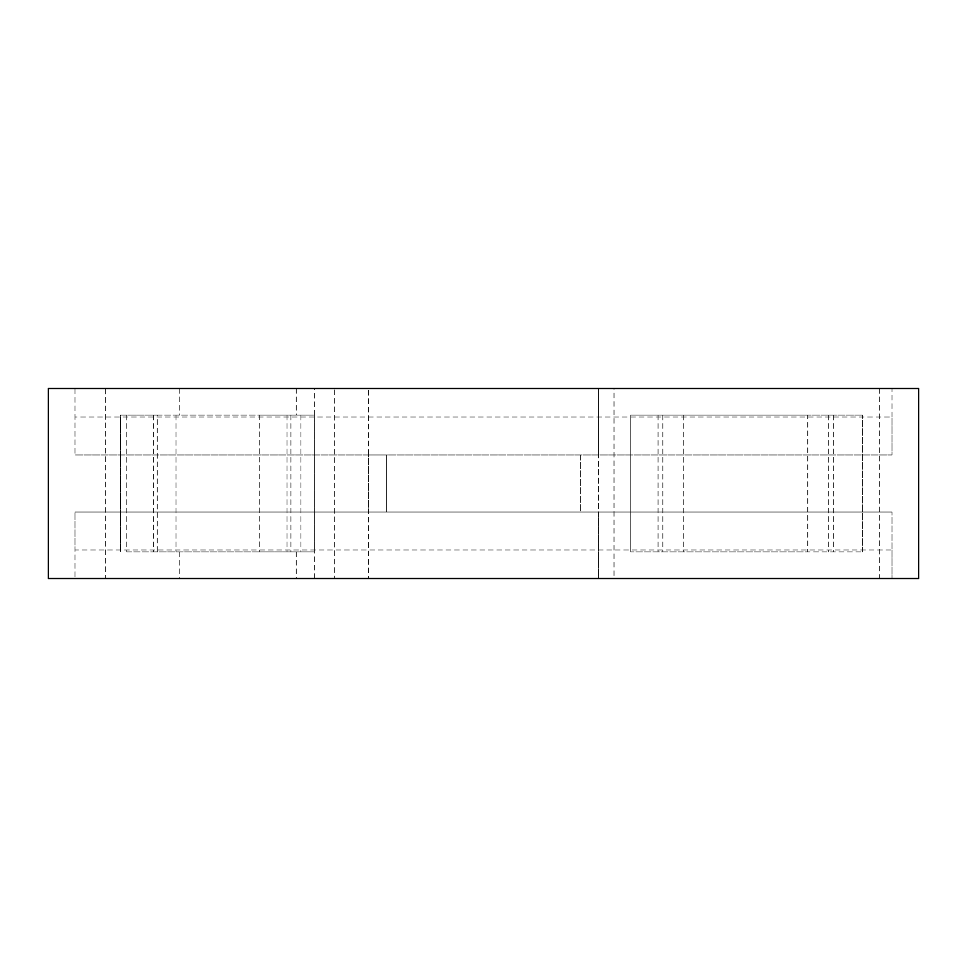 <?xml version="1.0" encoding="UTF-8"?>
<svg xmlns="http://www.w3.org/2000/svg" width="967" height="967" viewBox="0 0 967 967"><rect width="100%" height="100%" fill="white"/><g stroke="black" fill="none" stroke-linecap="round" stroke-linejoin="round"><path stroke-width="0.73" stroke-dasharray="4.83 3.63" d="M614.033 578.508L918.65 578.508L918.65 388.492L614.033 388.492L614.033 578.508L598.464 578.508L598.464 388.492L614.033 388.492M879.329 388.492L879.329 578.508M807.711 415.097L630.762 415.097L630.762 551.903L630.762 415.097L862.588 415.097L807.711 415.097L807.711 551.903L862.588 551.903L630.762 551.903L807.711 551.903M862.588 551.903L862.588 415.097L862.588 551.903M598.464 454.998L580.405 454.998L580.405 512.002L580.405 454.998L598.464 454.998L598.464 388.492L368.536 388.492L368.536 454.998L386.595 454.998L386.595 512.002L386.595 454.998L368.536 454.998L368.536 512.002L386.595 512.002L368.536 512.002L368.536 578.508L334.328 578.508L334.328 388.492L368.536 388.492L368.536 578.508L598.464 578.508L598.464 512.002L580.405 512.002L598.464 512.002L598.464 454.998M105.355 578.508L48.35 578.508L48.35 388.492L105.355 388.492L105.355 578.508L334.328 578.508M892.045 549.945L892.045 578.508L74.955 578.508L892.045 578.508L892.045 512.002L892.045 549.945L74.955 549.945L74.955 578.508L74.955 512.002L74.955 549.945M892.045 417.055L892.045 388.492L74.955 388.492L74.955 417.055L892.045 417.055L892.045 454.998L74.955 454.998L892.045 454.998L892.045 388.492L74.955 388.492L74.955 454.998L74.955 417.055M334.328 388.492L105.355 388.492M126.774 415.097L126.774 551.903L314.384 551.903L314.384 415.097L259.253 415.097L259.253 551.903L314.384 551.903L314.384 415.097L120.561 415.097L120.561 551.903L120.561 415.097L157.295 415.097L157.295 551.903L153.596 551.903L259.253 551.903M157.295 415.097L259.253 415.097M662.806 415.097L662.806 551.903M300.967 415.097L300.967 551.903M287.018 415.097L287.018 551.903M290.958 415.097L290.958 551.903M176.03 415.097L176.03 551.903M126.774 551.903L157.295 551.903M153.596 415.097L153.596 551.903M828.659 415.097L828.659 551.903M833.361 415.097L833.361 551.903M683.742 415.097L683.742 551.903M658.092 415.097L658.092 551.903M179.777 388.492L179.777 415.097M179.777 551.903L179.777 578.508M892.045 512.002L74.955 512.002L892.045 512.002M296.24 551.903L296.24 578.508M314.384 578.508L314.384 551.903M314.384 415.097L314.384 388.492M296.24 388.492L296.24 415.097"/><path stroke-width="1.45" d="M48.35 578.508L918.65 578.508L918.65 388.492L48.35 388.492L48.35 578.508"/></g></svg>
